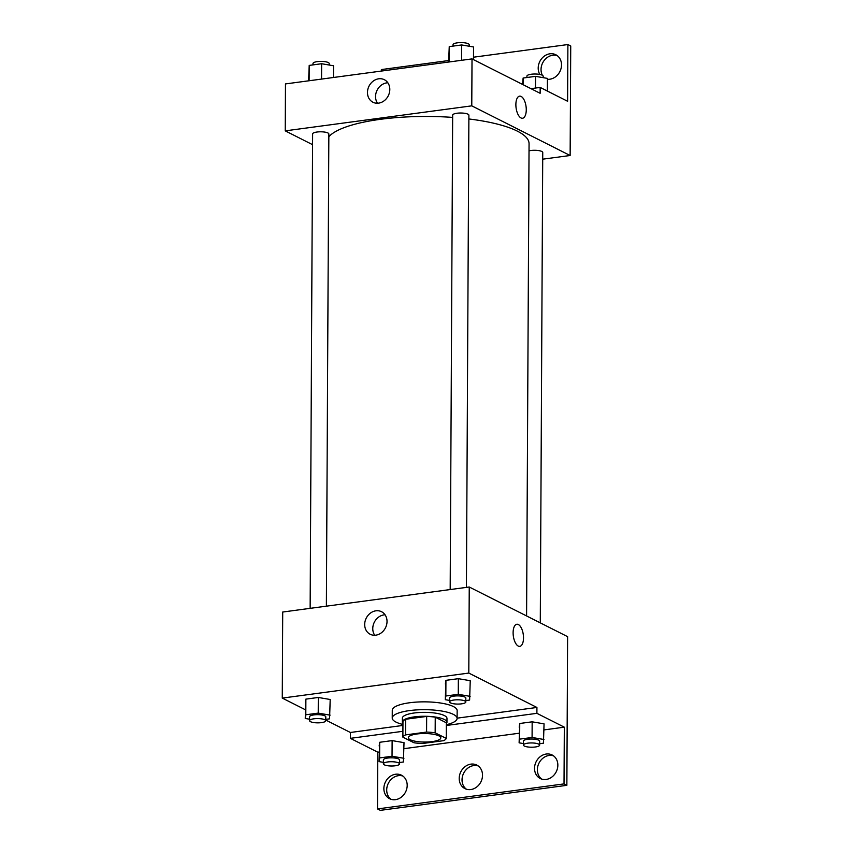 <?xml version="1.0" encoding="UTF-8"?>
<svg xmlns="http://www.w3.org/2000/svg" width="853" height="853" viewBox="0 0 853 853"><rect width="100%" height="100%" fill="white"/><g stroke="black" fill="none" stroke-linecap="round" stroke-linejoin="round"><path stroke-width="1.28" d="M438.922 735.862A16.218 4.276 0.3 0 1 440.788 737.877A16.218 4.276 0.3 0 1 424.549 742.067A16.218 4.276 0.3 0 1 408.352 737.706A16.218 4.276 0.3 0 1 420.678 733.623A16.218 4.276 0.3 0 1 438.922 735.862M426.585 732.077L405.538 734.902A21.783 5.747 0.3 0 0 402.883 737.152L413.982 742.76A21.783 5.747 0.3 0 0 422.555 743.496L443.603 740.671A21.783 5.747 0.3 0 0 446.258 738.431L435.158 732.823A21.783 5.747 0.3 0 0 426.585 732.077L426.66 716.435L405.612 719.26L405.538 734.902M446.258 738.431L446.343 722.779L435.243 717.17L435.158 732.823M402.883 737.152L402.957 721.51A21.783 5.747 0.3 0 1 405.612 719.26M426.66 716.435A21.783 5.747 0.3 0 1 435.243 717.17M446.343 723.621A22.306 5.875 -179.7 0 0 446.961 722.256A22.306 5.875 -179.7 0 0 424.687 716.264A22.306 5.875 -179.7 0 0 402.349 722.022A22.306 5.875 -179.7 0 0 402.947 723.397M402.349 722.022L402.371 718.109A22.306 5.875 0.3 0 1 419.324 712.5A22.306 5.875 0.3 0 1 444.402 715.582A22.306 5.875 0.3 0 1 446.972 718.343L446.961 722.256M402.947 724.474A32.446 8.551 0.3 0 1 392.231 718.066A32.446 8.551 0.3 0 1 416.904 709.888A32.446 8.551 0.3 0 1 453.369 714.377A32.446 8.551 0.3 0 1 457.112 718.397A32.446 8.551 0.3 0 1 446.332 724.698M392.231 718.066L392.273 710.24A32.446 8.551 0.3 0 1 416.936 702.062A32.446 8.551 0.3 0 1 453.412 706.561A32.446 8.551 0.3 0 1 457.155 710.581L457.112 718.397M402.936 725.434L350.391 732.482L350.359 738.346L377.794 752.197L377.495 808.921L380.331 810.35L566.861 785.325L567.608 636.658L469.246 587.003L468.798 673.07L282.268 698.095L305.31 709.717M468.798 673.07L536.921 707.457L457.112 718.162M325.782 720.06L350.391 732.482M465.823 700.558L469.619 700.057L470.238 680.705L458.349 678.679L445.927 680.342L445.298 699.695L449.606 700.42M325.782 719.346L329.578 718.844L330.196 699.492L318.308 697.466L305.875 699.129L305.257 718.471L309.564 719.207M519.786 646.361A11.153 5.033 82.4 0 0 523.507 637.927A11.153 5.033 -97.6 0 1 519.786 646.361A11.153 5.033 -97.6 0 1 513.325 635.975A11.153 5.033 -97.6 0 1 516.822 624.257A11.153 5.033 -97.6 0 1 523.507 637.927A11.153 5.033 82.4 0 0 516.822 624.257M536.921 707.457L536.9 713.332L564.323 727.172L564.025 783.896L566.861 785.325M469.246 587.003L282.716 612.027L282.268 698.095M364.689 624.492A12.624 10.769 116.8 0 1 370.351 613.168A12.624 10.769 116.8 0 1 381.547 611.718A12.624 10.769 116.8 0 1 385.471 627.84A12.624 10.769 116.8 0 1 370.17 634.259A12.624 10.769 116.8 0 1 364.689 624.492M385.066 614.8A12.624 10.769 -63.2 0 0 372.772 628.565A12.624 10.769 -63.2 0 0 374.734 635.261M448.188 724.24L448.177 725.231A40.944 10.79 0.3 0 1 446.332 725.54M536.9 713.332L448.177 725.231M564.025 783.896L377.495 808.921M541.73 779.109A13.179 11.238 116.8 0 1 537.369 769.737A13.179 11.238 116.8 0 1 553.49 755.811M391.069 799.314A13.179 11.238 116.8 0 1 386.708 789.953A13.179 11.238 116.8 0 1 402.829 776.017M466.399 789.206A13.179 11.238 116.8 0 1 462.038 779.845A13.179 11.238 116.8 0 1 478.16 765.919M402.904 731.298L350.359 738.346M399.599 762.497L403.394 761.985L404.013 742.643L392.124 740.607L379.702 742.281L379.073 761.622L383.381 762.358M539.64 743.709L543.436 743.198L544.054 723.856L532.165 721.819L519.744 723.493L519.114 742.835L523.422 743.571M564.323 727.172L544.022 729.901M519.168 733.228L403.981 748.678M379.127 752.015L377.794 752.197M534.532 768.308A13.179 11.238 116.8 0 1 540.45 756.494A13.179 11.238 116.8 0 1 552.136 754.98A13.179 11.238 116.8 0 1 556.22 771.805A13.179 11.238 116.8 0 1 540.258 778.512A13.179 11.238 116.8 0 1 534.532 768.308M383.871 788.513A13.179 11.238 116.8 0 1 389.789 776.699A13.179 11.238 116.8 0 1 401.475 775.185A13.179 11.238 116.8 0 1 405.559 792.021A13.179 11.238 116.8 0 1 389.597 798.717A13.179 11.238 116.8 0 1 383.871 788.513M459.202 778.416A13.179 11.238 116.8 0 1 465.12 766.602A13.179 11.238 116.8 0 1 476.806 765.077A13.179 11.238 116.8 0 1 480.889 781.913A13.179 11.238 116.8 0 1 464.928 788.609A13.179 11.238 116.8 0 1 459.202 778.416M468.873 118.962A101.39 26.731 0.3 0 1 517.366 131.149A101.39 26.731 0.3 0 1 529.063 143.709L526.589 615.951M328.831 136.757A101.39 26.731 0.3 0 1 452.655 117.405M466.42 587.386L468.894 115.187A8.114 2.143 -179.7 0 0 467.956 114.185A8.114 2.143 -179.7 0 0 458.839 113.065A8.114 2.143 -179.7 0 0 452.666 115.112L450.181 589.562M529.031 150.853A8.114 2.143 0.3 0 1 541.804 151.461A8.114 2.143 0.3 0 1 542.743 152.474L540.28 622.861M310.14 608.349L312.624 133.889A8.114 2.143 0.3 0 1 318.798 131.852A8.114 2.143 0.3 0 1 327.915 132.972A8.114 2.143 0.3 0 1 328.853 133.974L326.379 606.174M542.7 159.18L570.135 155.502L471.773 105.847L285.233 130.861L312.571 144.669M471.773 105.847L472.018 58.9L540.141 93.297L540.173 87.422L567.597 101.272L567.895 44.548L570.732 45.977L570.135 155.502M522.548 118.258A11.153 5.033 82.4 0 0 526.269 109.824A11.153 5.033 -97.6 0 1 522.558 118.247A11.153 5.033 -97.6 0 1 516.086 107.873A11.153 5.033 -97.6 0 1 519.594 96.144A11.153 5.033 -97.6 0 1 526.269 109.824A11.153 5.033 82.4 0 0 519.584 96.144M472.018 58.9L285.478 83.925L285.233 130.861M367.472 92.465A12.624 10.769 116.8 0 1 373.145 81.152A12.624 10.769 116.8 0 1 384.33 79.702A12.624 10.769 116.8 0 1 388.254 95.824A12.624 10.769 116.8 0 1 372.953 102.243A12.624 10.769 116.8 0 1 367.472 92.465M381.355 71.066L381.366 69.573L448.646 60.542M387.848 82.784A12.624 10.769 -63.2 0 0 375.555 96.549A12.624 10.769 -63.2 0 0 377.527 103.234M473.5 57.204L567.895 44.548M544.203 77.836A13.179 11.238 116.8 0 1 543.137 76.557M542.359 75.267A13.179 11.238 116.8 0 1 544.097 60.574A13.179 11.238 116.8 0 1 557.158 55.584M530.961 88.659L540.173 87.422M539.864 74.456A13.179 11.238 116.8 0 1 541.591 58.718A13.179 11.238 116.8 0 1 555.793 54.741A13.179 11.238 116.8 0 1 561.519 64.945A13.179 11.238 116.8 0 1 547.434 79.276M473.49 59.646L473.554 46.979L461.665 44.953L449.243 46.616L448.646 62.034M461.665 44.953L461.59 60.296M449.243 46.616L449.158 61.97M453.028 46.105L453.039 44.697A8.114 2.143 0.3 0 1 459.202 42.65A8.114 2.143 0.3 0 1 468.318 43.77A8.114 2.143 0.3 0 1 469.257 44.782L469.257 46.243M333.448 77.484L333.512 65.766L321.624 63.73L309.202 65.404L308.594 80.822M321.624 63.73L321.549 79.084M309.202 65.404L309.117 80.747M312.987 64.892L312.998 63.474A8.114 2.143 0.3 0 1 319.161 61.437A8.114 2.143 0.3 0 1 328.277 62.557A8.114 2.143 0.3 0 1 329.215 63.559L329.205 65.031M547.37 91.058L547.434 78.391L535.545 76.354L523.124 78.028L522.569 84.415M535.545 76.354L535.481 88.051M523.124 78.028L523.081 84.682M526.909 77.516L526.919 76.098A8.114 2.143 0.3 0 1 533.082 74.062A8.114 2.143 0.3 0 1 542.199 75.181A8.114 2.143 0.3 0 1 543.137 76.184L543.126 77.655M470.152 696.357L458.264 694.321L445.842 695.995L445.298 699.695M449.595 701.891L449.616 697.978A8.114 2.143 0.3 0 1 455.79 695.941A8.114 2.143 0.3 0 1 464.906 697.061A8.114 2.143 0.3 0 1 465.834 698.063L465.823 701.976A8.114 2.143 0.3 0 1 457.698 704.077A8.114 2.143 0.3 0 1 449.595 701.891A8.114 2.143 0.3 0 1 455.769 699.844A8.114 2.143 0.3 0 1 464.885 700.974A8.114 2.143 0.3 0 1 465.823 701.976M470.238 680.705L458.349 678.679L458.264 694.321M458.349 678.679L445.927 680.342L445.842 695.995M445.927 680.342L445.383 684.042M330.111 715.145L318.222 713.108L305.8 714.782L305.257 718.471M309.554 720.678L309.575 716.765A8.114 2.143 0.3 0 1 315.738 714.718A8.114 2.143 0.3 0 1 324.865 715.848A8.114 2.143 0.3 0 1 325.793 716.851L325.771 720.764A8.114 2.143 0.3 0 1 317.657 722.854A8.114 2.143 0.3 0 1 309.554 720.678A8.114 2.143 0.3 0 1 315.727 718.631A8.114 2.143 0.3 0 1 324.844 719.761A8.114 2.143 0.3 0 1 325.771 720.764M330.196 699.492L318.308 697.466L318.222 713.108M318.308 697.466L305.875 699.129L305.8 714.782M305.875 699.129L305.342 702.829M543.969 739.498L532.08 737.472L519.658 739.135L519.114 742.835M523.411 745.042L523.433 741.129A8.114 2.143 0.3 0 1 529.606 739.082A8.114 2.143 0.3 0 1 538.723 740.201A8.114 2.143 0.3 0 1 539.661 741.214L539.64 745.127A8.114 2.143 0.3 0 1 531.515 747.217A8.114 2.143 0.3 0 1 523.411 745.042A8.114 2.143 0.3 0 1 529.585 742.995A8.114 2.143 0.3 0 1 538.701 744.115A8.114 2.143 0.3 0 1 539.64 745.127M544.054 723.856L532.165 721.819L532.08 737.472M532.165 721.819L519.744 723.493L519.658 739.135M519.744 723.493L519.2 727.182M403.927 758.285L392.039 756.259L379.617 757.922L379.073 761.622M383.37 763.819L383.392 759.916A8.114 2.143 0.3 0 1 389.565 757.869A8.114 2.143 0.3 0 1 398.682 758.989A8.114 2.143 0.3 0 1 399.609 760.002L399.599 763.904A8.114 2.143 0.3 0 1 391.474 766.005A8.114 2.143 0.3 0 1 383.37 763.819A8.114 2.143 0.3 0 1 389.544 761.782A8.114 2.143 0.3 0 1 398.66 762.902A8.114 2.143 0.3 0 1 399.599 763.904M404.013 742.643L392.124 740.607L392.039 756.259M392.124 740.607L379.702 742.281L379.617 757.922M379.702 742.281L379.159 745.97"/></g></svg>
